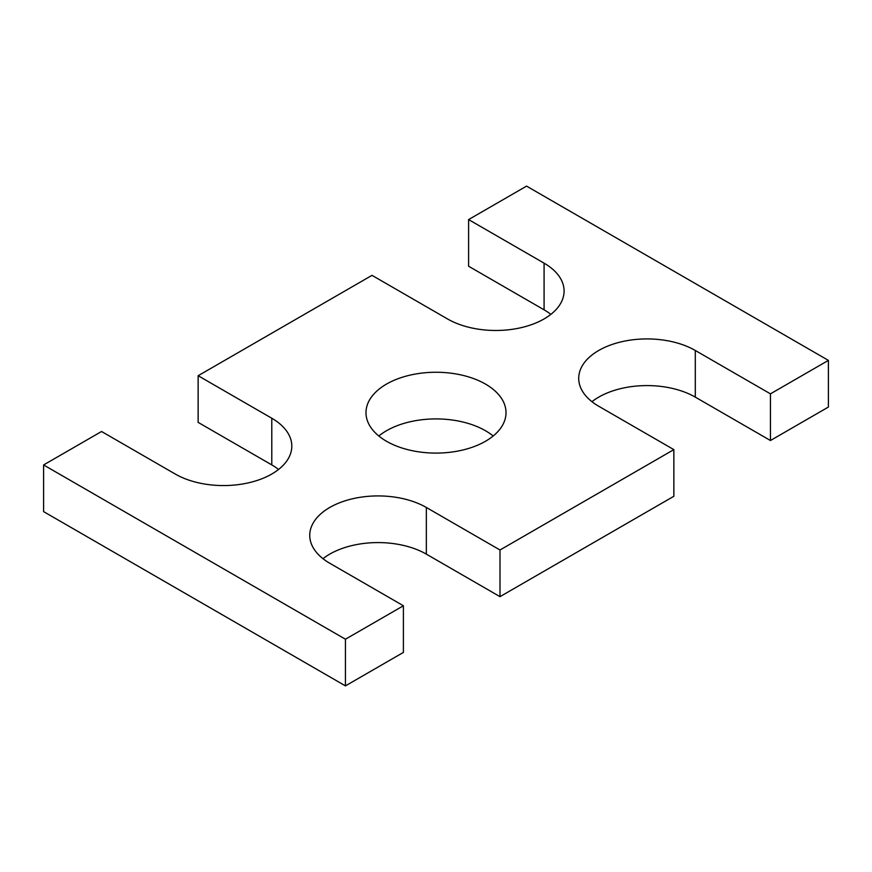 <?xml version="1.0" encoding="UTF-8"?>
<svg xmlns="http://www.w3.org/2000/svg" width="872" height="872" viewBox="0 0 872 872"><rect width="100%" height="100%" fill="white"/><g stroke="black" fill="none" stroke-linecap="round" stroke-linejoin="round"><path stroke-width="1.31" d="M43.6 464.95L345.443 639.22L345.443 685.883L43.6 511.613L43.6 464.95L101.555 431.498L175.207 474.019A68.299 39.436 0 0 0 249.643 482.565A68.299 39.436 0 0 0 291.804 446.137A68.299 39.436 0 0 0 271.792 418.244L198.14 375.723L372.006 275.345L447.5 318.934A68.299 39.436 0 0 0 521.925 327.48A68.299 39.436 0 0 0 564.086 291.052A68.299 39.436 0 0 0 544.084 263.159L468.602 219.581L468.602 266.233L544.084 309.822A68.299 39.436 0 0 1 550.853 314.378M468.602 219.581L526.557 186.118L828.4 360.387L828.4 407.05L770.445 440.513L695.3 397.131A68.299 39.436 0 0 0 591.946 401.687M198.14 375.723L198.14 422.386L271.792 464.907A68.299 39.436 0 0 1 278.571 469.463M426.343 507.471L426.343 554.134L499.994 596.655L499.994 549.992L426.343 507.471A68.299 39.436 0 0 0 351.907 498.926A68.299 39.436 0 0 0 309.745 535.354A68.299 39.436 0 0 0 329.747 563.236L403.398 605.768L403.398 652.419L345.443 685.883M403.398 605.768L345.443 639.22M426.343 554.134A68.299 39.436 0 0 0 322.978 558.69M499.994 596.655L673.849 496.277L673.849 449.625L499.994 549.992M770.445 440.513L770.445 393.85L695.3 350.479A68.299 39.436 0 0 0 620.875 341.922A68.299 39.436 0 0 0 578.714 378.361A68.299 39.436 0 0 0 598.715 406.243L673.849 449.625M770.445 393.85L828.4 360.387M386.492 441.254A70.011 40.417 0 0 0 462.792 450.017A70.011 40.417 0 0 0 506.011 412.674A70.011 40.417 0 0 0 436 372.257A70.011 40.417 0 0 0 365.989 412.674A70.011 40.417 0 0 0 386.492 441.254M493.171 436A70.011 40.417 0 0 0 378.83 436M544.084 263.159L544.084 309.822M271.792 418.244L271.792 464.907M695.3 350.479L695.3 397.131"/></g></svg>
